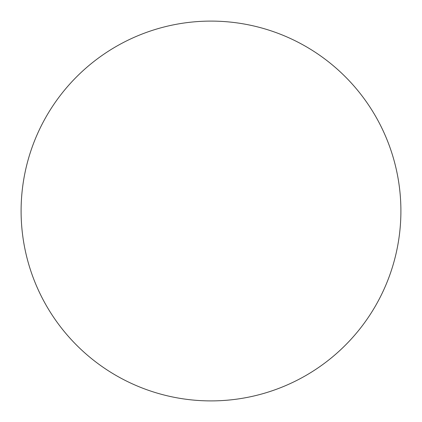<?xml version="1.0" encoding="UTF-8"?>
<svg xmlns="http://www.w3.org/2000/svg" width="422" height="422" viewBox="0 0 422 422"><rect width="100%" height="100%" fill="white"/><g stroke="black" fill="none" stroke-linecap="round" stroke-linejoin="round"><path stroke-width="0.63" d="M21.1 211A189.9 189.9 0 0 0 211 400.9A189.9 189.9 0 0 0 400.9 211A189.9 189.9 0 0 0 211 21.1A189.9 189.9 0 0 0 21.1 211"/></g></svg>
